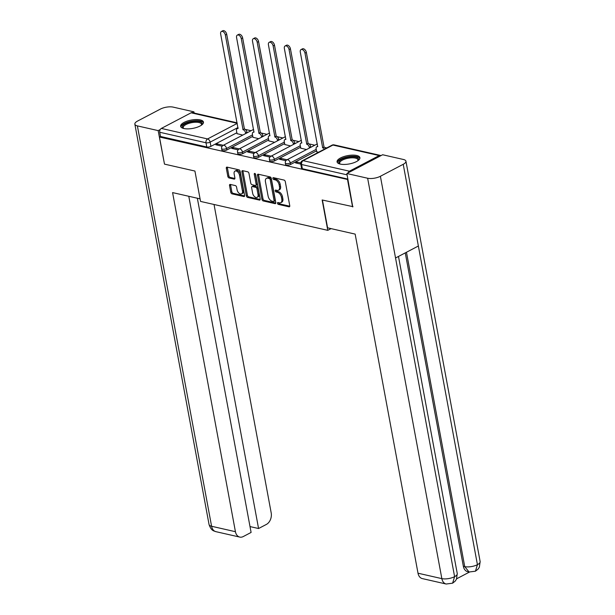 <?xml version="1.0" encoding="UTF-8"?>
<svg xmlns="http://www.w3.org/2000/svg" width="615" height="615" viewBox="0 0 615 615"><rect width="100%" height="100%" fill="white"/><g stroke="black" fill="none" stroke-linecap="round" stroke-linejoin="round"><path stroke-width="0.92" d="M277.48 203.296A1.022 0.615 -117.7 0 0 278.357 204.388L289.004 206.809A1.461 0.876 -117.7 0 0 289.434 206.771A1.461 0.876 -117.7 0 0 289.757 205.702L285.299 181.64A1.461 0.876 -117.7 0 0 284.053 180.08L273.398 177.658A1.022 0.615 -117.7 0 0 273.098 177.689A1.022 0.615 -117.7 0 0 272.875 178.435A1.022 0.615 -117.7 0 0 273.744 179.526L275.128 179.841A4.674 2.814 -117.7 0 1 279.125 184.846L279.494 186.852A4.674 2.814 -117.7 0 1 278.464 190.258A4.674 2.814 -117.7 0 1 277.081 190.404L275.704 190.089A1.022 0.615 -117.7 0 0 275.405 190.12A1.022 0.615 -117.7 0 0 275.174 190.865A1.022 0.615 -117.7 0 0 276.05 191.957L277.427 192.272A4.674 2.814 -117.7 0 1 281.432 197.277L281.801 199.283A4.674 2.814 -117.7 0 1 280.763 202.696A4.674 2.814 -117.7 0 1 279.387 202.835L278.011 202.52A1.022 0.615 -117.7 0 0 277.711 202.55A1.022 0.615 -117.7 0 0 277.48 203.296M278.518 202.635A1.022 0.615 -117.7 0 0 278.534 202.742A1.022 0.615 -117.7 0 0 279.41 203.842L289.78 206.194M273.913 177.773A1.022 0.615 -117.7 0 0 273.929 177.881A1.022 0.615 -117.7 0 0 274.797 178.973L276.181 179.288L275.128 179.841M276.212 190.204A1.022 0.615 -117.7 0 0 276.227 190.312A1.022 0.615 -117.7 0 0 277.104 191.403L278.48 191.719L277.427 192.272M340.279 164.09A11.6 4.236 -10.5 0 0 353.141 162.967A11.6 4.236 -10.5 0 0 359.898 157.671A11.6 4.236 -10.5 0 0 356.692 155.48A11.6 4.236 -10.5 0 0 343.831 156.602A11.6 4.236 -10.5 0 0 337.074 161.899A11.6 4.236 -10.5 0 0 340.279 164.09M183.847 128.52A11.6 4.236 -10.5 0 0 196.708 127.397A11.6 4.236 -10.5 0 0 203.465 122.101A11.6 4.236 -10.5 0 0 200.259 119.91A11.6 4.236 -10.5 0 0 187.398 121.032A11.6 4.236 -10.5 0 0 180.641 126.329A11.6 4.236 -10.5 0 0 183.847 128.52M230.279 184.431A1.461 0.876 -117.7 0 0 229.849 184.477A1.461 0.876 -117.7 0 0 229.526 185.538L230.779 192.295A1.461 0.876 -117.7 0 0 232.024 193.856L243.855 196.546A1.461 0.876 -117.7 0 0 244.286 196.5A1.461 0.876 -117.7 0 0 244.609 195.439L240.15 171.377A1.461 0.876 -117.7 0 0 238.897 169.809L227.073 167.119A1.461 0.876 -117.7 0 0 226.643 167.165A1.461 0.876 -117.7 0 0 226.312 168.233L227.827 176.382A1.461 0.876 -117.7 0 0 229.08 177.95L234.138 179.103A1.461 0.876 -117.7 0 0 234.569 179.057A1.461 0.876 -117.7 0 0 234.892 177.989L234.146 173.945A3.905 2.352 -117.7 0 1 235.007 171.101A3.905 2.352 -117.7 0 1 239.504 175.167L242.441 191.004A3.905 2.352 -117.7 0 1 241.572 193.856A3.905 2.352 -117.7 0 1 237.083 189.789L236.591 187.145A1.461 0.876 -117.7 0 0 235.337 185.584L230.279 184.431M353.01 206.678L322.152 199.983L327.78 230.348L200.552 201.42L194.924 171.047L164.489 164.128L159.47 137.03L347.982 179.572M352.579 206.901L347.56 179.795M261.944 199.383A1.461 0.876 -117.7 0 0 263.197 200.944L275.02 203.634A1.461 0.876 -117.7 0 0 275.451 203.588A1.461 0.876 -117.7 0 0 275.781 202.527L271.315 178.465A1.461 0.876 -117.7 0 0 270.07 176.897L258.239 174.206A1.461 0.876 -117.7 0 0 257.808 174.253A1.461 0.876 -117.7 0 0 257.485 175.321L261.944 199.383L262.997 198.829A1.461 0.876 -117.7 0 0 264.25 200.39L275.797 203.019M259.438 200.09L247.614 197.4A1.461 0.876 -117.7 0 1 246.361 195.839L241.903 171.777A1.461 0.876 -117.7 0 1 242.225 170.709A1.461 0.876 -117.7 0 1 242.656 170.663L247.714 171.816A1.461 0.876 -117.7 0 1 248.967 173.384L250.774 183.139A1.461 0.876 -117.7 0 0 252.027 184.7L255.386 185.469A1.461 0.876 -117.7 0 0 255.817 185.423A1.461 0.876 -117.7 0 0 256.14 184.362L254.256 174.199A1.022 0.615 -117.7 0 1 254.479 173.453A1.022 0.615 -117.7 0 1 255.656 174.522L260.191 198.983A1.461 0.876 -117.7 0 1 259.868 200.044A1.461 0.876 -117.7 0 1 259.438 200.09L260.153 199.714M236.852 132.755L210.922 146.355L210.146 142.134A2.975 1.084 169.5 0 1 205.994 142.772L159.739 132.256A2.975 2.114 -77.2 0 1 161.338 128.427L191.111 112.806A2.975 2.114 -77.2 0 1 192.28 112.63L237.113 122.823M326.765 147.931L324.889 147.5M314.803 145.209L308.953 143.879M298.875 141.588L293.024 140.258M282.946 137.968L277.096 136.638M267.018 134.347L261.167 133.017M251.089 130.726L245.239 129.388M159.47 137.03L160.523 136.476L159.739 132.256M380.923 155.649A2.975 2.114 102.8 0 0 380.37 155.395A2.975 2.114 102.8 0 0 379.201 155.572L349.428 171.193A2.975 2.114 102.8 0 0 348.036 172.907M316.671 151.774L318.447 152.289M300.743 162.898L297.053 162.06L297.283 163.306M297.053 162.06L295.477 162.89L300.781 164.097M300.735 148.146L306.493 149.568M287.028 159.785L281.124 158.439L281.355 159.677M281.124 158.439L279.548 159.27L285.875 160.707M284.807 144.525L290.564 145.947M271.1 156.164L265.196 154.819L265.426 156.056M265.196 154.819L263.62 155.649L269.947 157.086M268.878 140.904L274.636 142.326M255.171 152.543L249.267 151.198L249.498 152.435M249.267 151.198L247.691 152.028L254.018 153.466M252.95 137.283L258.707 138.706M239.243 148.915L233.339 147.577L233.569 148.815M233.339 147.577L231.755 148.399L238.09 149.845M252.78 136.376L226.85 149.975L226.574 148.484A2.975 1.084 169.5 0 1 223.483 149.214A2.975 1.084 169.5 0 1 221.608 148.561L221.884 150.06A2.975 1.084 -10.5 0 0 223.76 150.713A2.975 1.084 -10.5 0 0 226.85 149.975M268.709 139.997L242.787 153.604L242.502 152.105A2.975 1.084 169.5 0 1 239.412 152.835A2.975 1.084 169.5 0 1 237.536 152.182L237.813 153.681A2.975 1.084 -10.5 0 0 239.689 154.334A2.975 1.084 -10.5 0 0 242.787 153.604M284.637 143.618L258.715 157.225L258.438 155.726A2.975 1.084 169.5 0 1 255.34 156.456A2.975 1.084 169.5 0 1 253.465 155.803L253.741 157.302A2.975 1.084 -10.5 0 0 255.617 157.955A2.975 1.084 -10.5 0 0 258.715 157.225M300.574 147.239L274.644 160.846L274.367 159.347A2.975 1.084 169.5 0 1 271.269 160.077A2.975 1.084 169.5 0 1 269.393 159.423L269.678 160.922A2.975 1.084 -10.5 0 0 271.546 161.576A2.975 1.084 -10.5 0 0 274.644 160.846M316.502 150.86L290.572 164.466L290.295 162.967A2.975 1.084 169.5 0 1 287.197 163.698A2.975 1.084 169.5 0 1 285.329 163.044L285.606 164.543A2.975 1.084 -10.5 0 0 287.482 165.197A2.975 1.084 -10.5 0 0 290.572 164.466M327.78 230.348L331.062 228.626M223.314 145.294L217.41 143.956L215.827 144.779L222.161 146.224M237.021 133.663L242.779 135.085M217.41 143.956L217.633 145.194M160.523 136.476L206.778 146.993A2.975 1.084 -10.5 0 0 210.922 146.355M347.89 179.08L302.357 168.725A2.975 1.084 169.5 0 1 301.535 168.164L300.75 163.944A2.975 1.084 169.5 0 0 301.573 164.505L347.114 174.86M280.763 202.696L281.816 202.143A4.674 2.814 -117.7 0 0 282.854 198.73L281.801 199.283M278.48 191.719A4.674 2.814 -117.7 0 1 282.485 196.731L282.854 198.73M278.464 190.258L279.518 189.712A4.674 2.814 -117.7 0 0 280.548 186.299L279.494 186.852M276.181 179.288A4.674 2.814 -117.7 0 1 280.179 184.292L280.548 186.299M258.523 174.276A1.461 0.876 -117.7 0 0 258.538 174.768L262.997 198.829M273.575 201.512A1.022 0.615 -117.7 0 0 273.875 201.482A1.022 0.615 -117.7 0 0 274.106 200.736L270.185 179.611A1.022 0.615 -117.7 0 0 269.316 178.519L267.863 178.189A4.674 2.814 -117.7 0 0 266.48 178.327A4.674 2.814 -117.7 0 0 265.442 181.74L268.117 196.177A4.674 2.814 -117.7 0 0 272.122 201.182L273.575 201.512M274.628 200.959A1.022 0.615 -117.7 0 0 274.928 200.928A1.022 0.615 -117.7 0 0 275.151 200.183L274.106 200.736M266.48 178.327L267.533 177.773A4.674 2.814 -117.7 0 1 268.909 177.635L270.362 177.966A1.022 0.615 -117.7 0 1 271.238 179.065L275.151 200.183M260.214 199.475L248.66 196.846L247.614 197.4M242.933 170.732A1.461 0.876 -117.7 0 0 242.956 171.224L247.415 195.286A1.461 0.876 -117.7 0 0 248.66 196.846M255.817 185.423L256.87 184.869A1.461 0.876 -117.7 0 0 257.193 183.808L255.34 173.822M252.65 193.264A3.905 2.352 -117.7 0 0 257.147 197.33A3.905 2.352 -117.7 0 0 258.016 194.486L256.978 188.905A1.461 0.876 -117.7 0 0 255.732 187.337L252.373 186.576A1.461 0.876 -117.7 0 0 251.942 186.622A1.461 0.876 -117.7 0 0 251.62 187.683L252.65 193.264M257.147 197.33L258.2 196.785A3.905 2.352 -117.7 0 0 259.069 193.933L258.016 194.486M251.942 186.622L252.996 186.068A1.461 0.876 -117.7 0 1 253.426 186.022L256.786 186.783A1.461 0.876 -117.7 0 1 258.031 188.351L259.069 193.933M241.572 193.856L242.625 193.302A3.905 2.352 -117.7 0 0 243.494 190.458L242.441 191.004M235.007 171.101L236.06 170.547A3.905 2.352 -117.7 0 1 240.557 174.614L243.494 190.458M227.35 167.188A1.461 0.876 -117.7 0 0 227.365 167.68L228.88 175.836A1.461 0.876 -117.7 0 0 230.133 177.397L234.915 178.481M230.556 184.492A1.461 0.876 -117.7 0 0 230.579 184.992L231.824 191.742A1.461 0.876 -117.7 0 0 233.077 193.302L244.624 195.931M324.428 149.153A2.975 1.791 -117.7 0 0 322.683 147.823L304.986 53.144A3.421 2.06 -117.7 0 0 301.05 49.577A3.421 2.06 -117.7 0 0 300.289 52.075L317.678 146.685A2.975 1.791 -117.7 0 0 316.802 146.777A2.975 1.791 -117.7 0 0 316.141 148.945L316.687 151.89M301.05 49.577L302.419 48.862A3.421 2.06 62.3 0 1 306.355 52.421L324.051 147.108A2.975 1.791 62.3 0 1 325.796 148.438M323.897 147.07L322.529 147.792M309.422 148.038L309.299 147.392A2.975 1.791 -117.7 0 0 306.754 144.202L289.058 49.523A3.421 2.06 -117.7 0 0 285.122 45.956A3.421 2.06 -117.7 0 0 284.361 48.454L301.75 143.064A2.975 1.791 -117.7 0 0 300.873 143.157A2.975 1.791 -117.7 0 0 300.212 145.325L300.758 148.269M285.122 45.956L286.49 45.241A3.421 2.06 62.3 0 1 290.426 48.8L308.123 143.487A2.975 1.791 62.3 0 1 310.667 146.67L309.299 147.392M310.79 147.316L310.667 146.67M307.969 143.449L306.601 144.171M293.493 144.41L293.37 143.772A2.975 1.791 -117.7 0 0 290.826 140.581L273.129 45.894A3.421 2.06 -117.7 0 0 269.193 42.335A3.421 2.06 -117.7 0 0 268.432 44.826L285.821 139.444A2.975 1.791 -117.7 0 0 284.945 139.536A2.975 1.791 -117.7 0 0 284.284 141.704L284.83 144.648M269.193 42.335L270.562 41.612A3.421 2.06 62.3 0 1 274.498 45.179L292.194 139.866A2.975 1.791 62.3 0 1 294.739 143.049L293.37 143.772M294.862 143.695L294.739 143.049M292.04 139.828L290.672 140.543M322.437 200.044L327.587 227.834L355.155 234.107L418.008 573.211L441.847 578.63L367.639 178.242L346.86 173.522L352.741 206.817M367.639 178.242A9.148 3.336 -10.5 0 0 380.393 176.274L395.537 257.985L418.369 246.008L403.225 164.297L380.393 176.274M403.225 164.297A9.148 3.336 -10.5 0 0 405.938 161.199A9.148 3.336 -10.5 0 0 403.409 159.477L382.63 154.749L346.86 173.522M456.676 578.777L469.422 572.088M446.183 584.019L452.602 583.181L454.6 576.662A9.148 3.336 -10.5 0 1 441.847 578.63A8.925 6.342 102.8 0 0 446.183 584.019L422.336 578.6A8.925 6.342 -77.2 0 1 418.008 573.211M463.356 566.307L464.732 566.623L469.068 572.012L467.684 571.704A8.925 6.342 -77.2 0 1 463.356 566.307L405.262 252.888M406.469 252.25L464.732 566.623A9.148 3.336 -10.5 0 0 477.432 564.685L475.449 571.197L469.068 572.012M200.075 198.845L172.584 192.595L235.43 531.698A8.925 6.342 102.8 0 0 239.765 537.087A8.925 6.342 102.8 0 0 243.256 536.557L251.097 532.444L188.79 196.277M134.854 124.161A9.148 3.336 -10.5 0 0 137.383 125.891L211.591 526.271A8.925 6.342 102.8 0 0 215.919 531.668C214.051 530.83 211.445 531.283 209.062 524.549L134.854 124.161A9.148 3.336 -10.5 0 1 137.568 121.063L160.4 109.086A9.148 3.336 -10.5 0 1 173.153 107.118L193.933 111.845L194.156 113.052M137.383 125.891L158.163 130.611L160.246 129.519M192.387 112.653L193.933 111.845M250.005 526.578L258.569 528.523L266.403 524.41A8.925 6.342 102.8 0 0 271.2 512.925L214.035 204.488M258.569 528.523L197.346 198.222M158.163 130.611L164.451 163.921M339.926 164.005A10.04 3.667 169.5 0 1 339.864 163.974A10.04 3.667 169.5 0 1 341.794 159.308A10.04 3.667 169.5 0 1 354.009 156.887A10.04 3.667 169.5 0 1 358.038 160.607A10.04 3.667 169.5 0 1 357.992 160.653M357.807 160.792A9.302 3.398 -10.5 0 0 357.961 159.862A9.302 3.398 -10.5 0 0 352.095 157.817A9.302 3.398 -10.5 0 0 342.432 160.108A9.302 3.398 -10.5 0 0 339.672 163.252A9.302 3.398 -10.5 0 0 340.149 164.059M359.883 158.339A11.531 4.213 -10.5 0 0 352.187 156.256A11.531 4.213 -10.5 0 0 340.779 159.077A11.531 4.213 -10.5 0 0 337.335 162.521M183.493 128.435A10.04 3.667 169.5 0 1 183.431 128.404A10.04 3.667 169.5 0 1 185.361 123.738A10.04 3.667 169.5 0 1 197.576 121.316A10.04 3.667 169.5 0 1 201.597 125.037A10.04 3.667 169.5 0 1 201.559 125.083M201.366 125.222A9.302 3.398 -10.5 0 0 201.52 124.292A9.302 3.398 -10.5 0 0 195.662 122.247A9.302 3.398 -10.5 0 0 185.999 124.538A9.302 3.398 -10.5 0 0 183.239 127.682A9.302 3.398 -10.5 0 0 183.716 128.489M203.442 122.777A11.531 4.213 -10.5 0 0 195.755 120.686A11.531 4.213 -10.5 0 0 184.339 123.507A11.531 4.213 -10.5 0 0 180.902 126.951M277.565 140.789L277.442 140.151A2.975 1.791 -117.7 0 0 274.897 136.96L257.201 42.274A3.421 2.06 -117.7 0 0 253.265 38.714A3.421 2.06 -117.7 0 0 252.504 41.205L269.893 135.823A2.975 1.791 -117.7 0 0 269.016 135.907A2.975 1.791 -117.7 0 0 268.355 138.083L268.901 141.019M253.265 38.714L254.633 37.992A3.421 2.06 62.3 0 1 258.569 41.559L276.266 136.238A2.975 1.791 62.3 0 1 278.81 139.428L277.442 140.151M278.933 140.074L278.81 139.428M276.112 136.207L274.744 136.922M261.636 137.168L261.513 136.522A2.975 1.791 -117.7 0 0 258.969 133.34L241.272 38.653A3.421 2.06 -117.7 0 0 237.336 35.093A3.421 2.06 -117.7 0 0 236.575 37.584L253.964 132.202A2.975 1.791 -117.7 0 0 253.088 132.287A2.975 1.791 -117.7 0 0 252.427 134.462L252.973 137.399M237.336 35.093L238.705 34.371A3.421 2.06 62.3 0 1 242.641 37.938L260.337 132.617A2.975 1.791 62.3 0 1 262.882 135.807L261.513 136.522M263.005 136.453L262.882 135.807M260.183 132.586L258.815 133.301M245.708 133.547L245.585 132.901A2.975 1.791 -117.7 0 0 243.04 129.719L225.344 35.032A3.421 2.06 -117.7 0 0 221.408 31.465A3.421 2.06 -117.7 0 0 220.647 33.963L238.036 128.581A2.975 1.791 -117.7 0 0 237.159 128.666A2.975 1.791 -117.7 0 0 236.498 130.834L237.044 133.778M221.408 31.465L222.776 30.75A3.421 2.06 62.3 0 1 226.712 34.317L244.409 128.996A2.975 1.791 62.3 0 1 246.953 132.187L245.585 132.901M247.076 132.832L246.953 132.187M244.255 128.965L242.887 129.68M279.41 203.842L278.357 204.388M274.797 178.973L273.744 179.526M277.104 191.403L276.05 191.957M237.99 127.528L210.146 142.134A2.975 1.791 62.3 0 0 207.593 138.944L237.221 123.4M237.198 123.284L191.111 112.806M161.338 128.427L207.593 138.944A2.975 2.114 102.8 0 0 205.994 142.772L206.778 146.993M379.201 155.572L332.946 145.055L303.172 160.676L349.428 171.193M252.504 134.877L226.574 148.484A2.975 1.791 62.3 0 0 224.029 145.294A2.975 1.791 62.3 0 0 223.153 145.378A2.975 2.975 0 0 0 221.608 148.561M268.432 138.498L242.502 152.105A2.975 1.791 62.3 0 0 239.958 148.915A2.975 1.791 62.3 0 0 239.081 149.007A2.975 2.975 0 0 0 237.536 152.182M284.361 142.119L258.438 155.726A2.975 1.791 62.3 0 0 255.886 152.535A2.975 1.791 62.3 0 0 255.01 152.628A2.975 2.975 0 0 0 253.465 155.803M300.289 145.74L274.367 159.347A2.975 1.791 62.3 0 0 271.815 156.156A2.975 1.791 62.3 0 0 270.938 156.248A2.975 2.975 0 0 0 269.393 159.423M316.218 149.36L290.295 162.967A2.975 1.791 62.3 0 0 287.743 159.777A2.975 1.791 62.3 0 0 286.867 159.869A2.975 2.975 0 0 0 285.329 163.044M286.867 159.869L316.64 144.248A2.975 1.791 62.3 0 1 317.355 144.125M270.938 156.248L300.712 140.627A2.975 1.791 62.3 0 1 301.427 140.504M255.01 152.628L284.783 136.999A2.975 1.791 62.3 0 1 285.498 136.884M239.081 149.007L268.855 133.378A2.975 1.791 62.3 0 1 269.562 133.263M223.153 145.378L252.926 129.757A2.975 1.791 62.3 0 1 253.634 129.642M302.357 168.725L301.573 164.505A2.975 2.114 102.8 0 1 303.172 160.676A2.975 1.791 -117.7 0 0 302.296 160.769A2.975 2.975 0 0 0 300.75 163.944M332.069 145.148A2.975 1.791 -117.7 0 1 332.946 145.055A2.975 2.114 -77.2 0 1 334.106 144.879A2.975 2.975 0 0 0 332.069 145.148L302.296 160.769M282.485 196.731L281.432 197.277M280.179 184.292L279.125 184.846M289.719 206.44L289.004 206.809M258.538 174.768L257.485 175.321M275.735 203.257L275.02 203.634M264.25 200.39L263.197 200.944M271.238 179.065L270.185 179.611M270.362 177.966L269.316 178.519M268.909 177.635L267.863 178.189M247.415 195.286L246.361 195.839M242.956 171.224L241.903 171.777M257.193 183.808L256.14 184.362M255.225 173.691L254.256 174.199M258.031 188.351L256.978 188.905M256.786 186.783L255.732 187.337M253.426 186.022L252.373 186.576M240.557 174.614L239.504 175.167M234.853 178.727L234.138 179.103M230.133 177.397L229.08 177.95M228.88 175.836L227.827 176.382M227.365 167.68L226.312 168.233M244.562 196.17L243.855 196.546M233.077 193.302L232.024 193.856M231.824 191.742L230.779 192.295M230.579 184.992L229.526 185.538M324.051 147.108L322.683 147.823M306.355 52.421L304.986 53.144M308.123 143.487L306.754 144.202M290.426 48.8L289.058 49.523M292.194 139.866L290.826 140.581M274.498 45.179L273.129 45.894M452.602 583.181L455.138 581.19L456.453 579.253L457.26 573.595A9.148 3.336 -10.5 0 1 454.6 576.662L395.537 257.985M418.369 246.008L477.432 564.685A9.148 3.336 -10.5 0 0 480.146 561.587L405.938 161.199M209.062 524.549A9.148 3.336 -10.5 0 0 211.591 526.271L235.43 531.698M276.266 136.238L274.897 136.96M258.569 41.559L257.201 42.274M260.337 132.617L258.969 133.34M242.641 37.938L241.272 38.653M244.409 128.996L243.04 129.719M226.712 34.317L225.344 35.032M317.325 143.987A2.975 2.975 0 0 0 316.64 144.248M301.396 140.366A2.975 2.975 0 0 0 300.712 140.627M285.468 136.745A2.975 2.975 0 0 0 284.783 136.999M269.539 133.124A2.975 2.975 0 0 0 268.855 133.378M253.611 129.504A2.975 2.975 0 0 0 252.926 129.757M380.37 155.395L334.106 144.879M274.928 200.928L273.875 201.482M317.755 146.278L316.802 146.777M301.827 142.657L300.873 143.157M285.89 139.036L284.945 139.536M457.26 573.595L398.482 256.44M475.449 571.197L478.032 569.175L479.346 567.23L480.146 561.587M239.765 537.087L215.919 531.668M269.962 135.415L269.016 135.907M254.033 131.794L253.088 132.287M238.105 128.166L237.159 128.666"/></g></svg>

